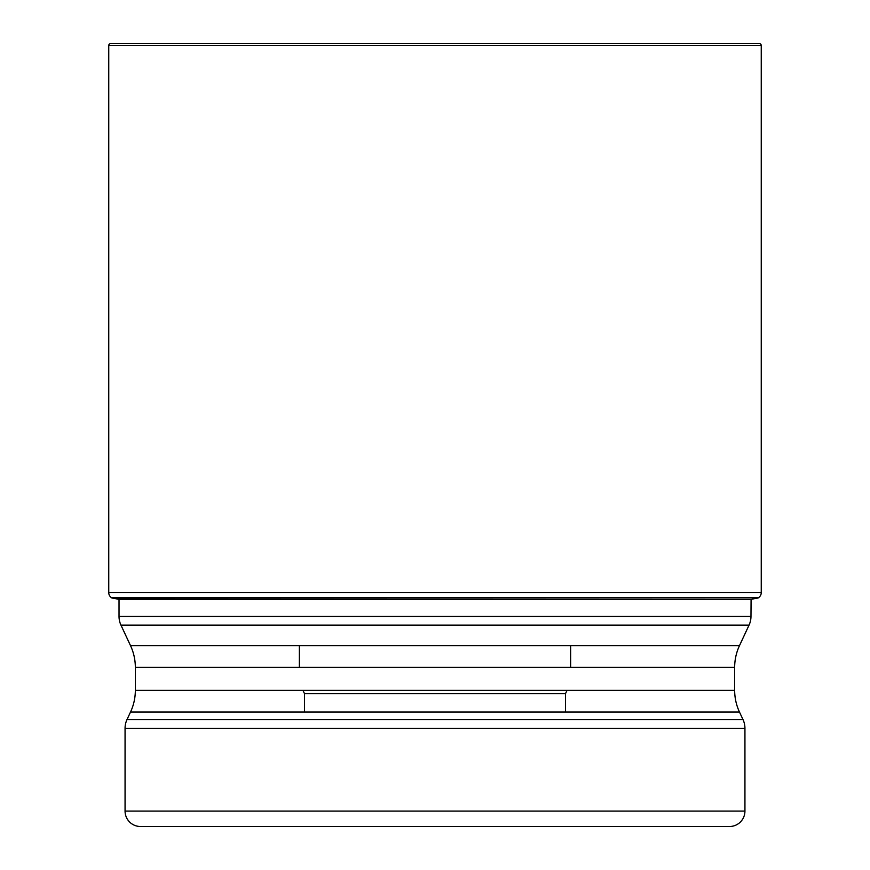 <?xml version="1.0" encoding="UTF-8"?>
<svg xmlns="http://www.w3.org/2000/svg" width="870" height="870" viewBox="0 0 870 870"><rect width="100%" height="100%" fill="white"/><g stroke="black" fill="none" stroke-linecap="round" stroke-linejoin="round"><path stroke-width="1.3" d="M761.25 45.555L108.75 45.555L108.75 592.59A6.166 6.166 0 0 0 111.534 597.733L118.918 599.299A1077.973 1077.973 0 0 1 111.958 598.016L758.466 597.733A6.166 6.166 0 0 0 761.25 592.59L761.25 45.555A2.055 2.055 0 0 0 759.195 43.5L110.805 43.5A2.055 2.055 0 0 0 108.75 45.555A2.055 2.055 0 0 1 110.805 43.5L759.195 43.5M749.048 625.117L120.952 625.117L130.522 645.649L739.478 645.649L749.048 625.117A20.554 20.554 0 0 0 750.973 616.428L751.082 599.299A1077.973 1077.973 0 0 0 758.042 598.016M111.958 598.016L111.534 597.733A6.166 6.166 0 0 1 108.75 592.59L761.25 592.59M119.027 599.299L119.027 616.428L750.973 616.428M120.952 625.117L120.952 625.117A20.554 20.554 0 0 1 119.027 616.428M739.478 645.649L739.478 645.649A51.373 51.373 0 0 0 734.661 667.355L734.661 690.312A51.373 51.373 0 0 0 739.478 712.03L743.013 719.61A20.554 20.554 0 0 1 744.937 728.299L744.937 811.09A15.41 15.41 0 0 1 729.528 826.5L140.472 826.5A15.41 15.41 0 0 1 125.062 811.09L744.937 811.09M130.522 645.649A51.373 51.373 0 0 1 135.339 667.355L135.339 690.312A51.373 51.373 0 0 1 130.522 712.03L126.987 719.61A20.554 20.554 0 0 0 125.062 728.299L125.062 811.09M435 826.5L580.91 826.5M567.055 690.312L565.5 693.662L304.5 693.662L565.5 693.662L565.5 712.03M302.945 690.312L304.5 693.662L304.5 712.03M570.633 667.355L570.633 645.649M299.367 667.355L299.367 645.649M108.75 45.555L108.75 592.59M111.534 597.733L758.466 597.733M751.082 599.299L118.918 599.299M734.661 667.355L135.339 667.355M135.339 690.312L734.661 690.312M739.478 712.03L130.522 712.03M126.987 719.61L743.013 719.61M744.937 728.299L125.062 728.299"/></g></svg>
